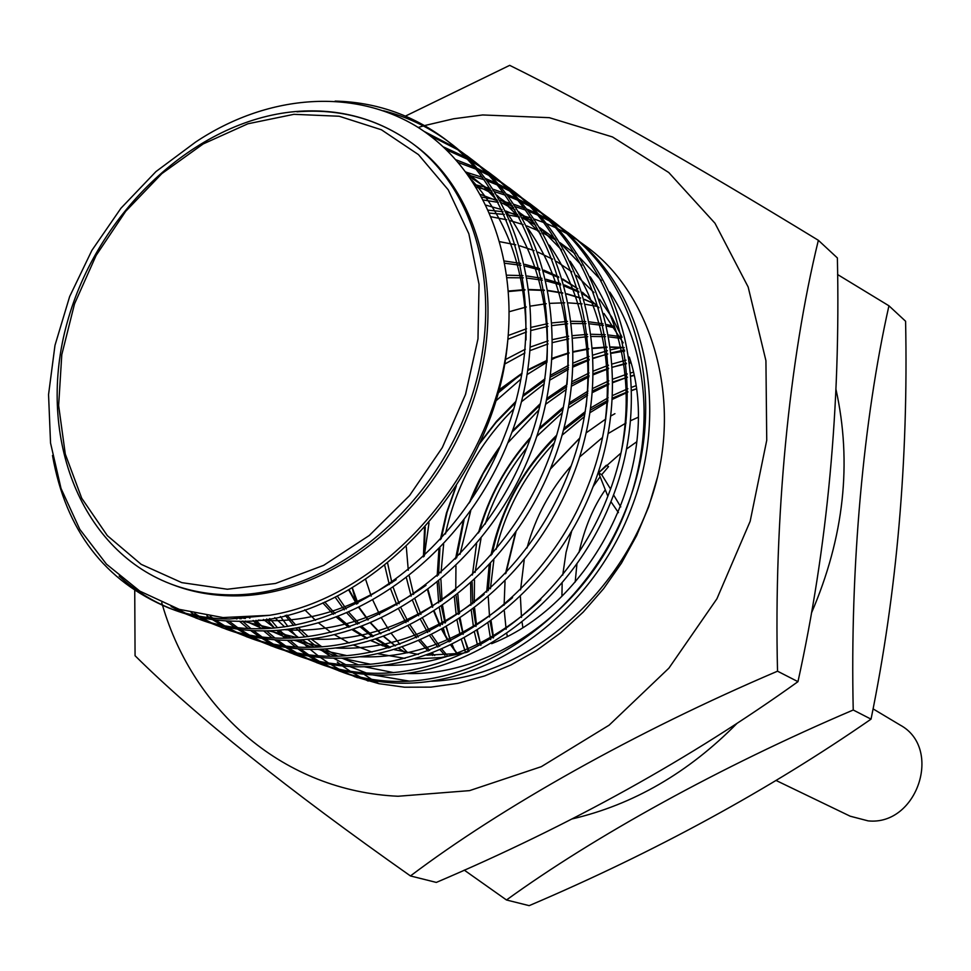 <?xml version="1.0" encoding="UTF-8"?>
<svg xmlns="http://www.w3.org/2000/svg" width="971" height="971" viewBox="0 0 971 971"><rect width="100%" height="100%" fill="white"/><g stroke="black" fill="none" stroke-linecap="round" stroke-linejoin="round"><path stroke-width="1.46" d="M608.538 466.614L601.717 474.698L598.585 472.828L606.317 465.267L608.538 466.614M873.063 708.866L900.19 725.082C943.059 748.192 917.328 825.981 868.159 820.883L850.208 816.21L776.12 780.49M170.204 583.753L172.887 584.785C191.396 591.873 211.083 595.575 231.948 595.866C323.549 597.626 425.626 521.815 467.379 416.583C509.569 311.46 484.614 196.081 414.35 144.91L412.032 143.198C482.369 194.406 507.323 309.955 465.06 415.236C423.235 520.638 321.013 596.582 229.326 594.847C208.437 594.555 188.738 590.854 170.204 583.753C78.36 548.287 36.364 432.811 67.145 322.712C97.318 212.443 194.953 120.343 295.585 111.544M507.736 340.833C494.385 471.675 383.484 597.468 269.647 615.298L222.929 617.556L179.283 609.363L139.873 591.157L106.458 564.151L79.828 529.365L61.027 488.462L50.541 443.019L48.55 394.59L54.983 345.348L69.645 296.58L91.893 250.372L120.95 208.231L155.943 171.6L195.596 142.082C266.151 94.976 351.114 87.681 415.2 125.623C479.091 164.233 516.669 247.241 507.736 340.833C495.234 490.428 357.267 627.084 235.31 621.197C214.421 620.979 194.358 617.362 175.12 610.322L169.185 608.137C104.637 581.253 65.737 530.372 52.507 455.484M172.17 609.205C152.326 601.352 134.666 590.307 119.178 576.046M269.647 615.298L229.496 619.013C208.559 618.806 188.459 615.177 169.185 608.137M493.559 637.753L491.168 621.258M490.404 588.742L493.863 560.024M496.145 549.368C506.219 508.816 525.566 473.399 554.162 443.092M561.966 435.311L584.457 416.559M590.028 412.639L607.846 401.751M612.519 399.275L627.873 392.15M632 390.5L636.187 388.922M490.683 639.537L488.061 623.479M486.677 592.14L489.19 565.183M490.901 555.546C500.915 508.889 522.799 468.811 556.553 435.299M563.799 428.539L585.319 411.558M590.744 407.917L608.149 397.758M612.75 395.428L627.861 388.74M631.927 387.186L635.75 385.803M480.779 645.314L477.465 630.592M476.445 624.608L474.613 608.247M474.285 602.615L474.491 579.954M475.086 572.392L481.033 538.395M485.184 524.085C494.409 496.084 508.282 470.644 526.828 447.789M536.684 436.452L562.294 412.699M568.387 408.038L587.54 395.367M592.528 392.527L608.768 384.431M613.102 382.562L627.484 377.173M631.368 375.935L633.881 375.17M477.356 644.513L474.516 632.437M473.399 626.465L471.336 610.723M470.911 605.261L470.632 583.51M478.424 532.982C488.498 497.006 505.915 465.097 530.688 437.241M539.342 428.09L563.435 407.116M569.322 402.831L587.977 391.07M592.856 388.412L608.829 380.814M613.102 379.054L627.29 373.993M631.126 372.828L633.262 372.209M468.398 651.711L464.356 638.384L469.066 651.383M462.876 632.376L460.205 618.551M459.489 613.636L457.851 594.41M459.999 554.356L470.704 510.867M507.797 442.91L538.82 409.98M545.593 404.288L566.372 389.359M571.701 386.07L588.96 376.821M593.536 374.697L608.659 368.592M612.737 367.184L626.319 363.166M630.021 362.256L630.762 362.074M465.595 652.694L461.516 639.938M459.914 633.905L457.11 620.578M456.164 614.655L454.379 597.165M455.496 559.029L463.203 521.051M469.272 503.002C477.101 482.599 487.466 463.604 500.368 446.017M512.336 431.027L540.349 403.608M546.819 398.462L566.967 384.686M572.174 381.627L589.094 372.961M593.609 370.971L608.514 365.242M612.531 363.919L625.979 360.168M452.304 646.747L451.673 644.95M450.447 641.224L446.502 627.072M445.507 622.702L442.63 605.843M442.023 600.539L440.931 579.614M441.016 572.805L443.638 544.233M445.471 533.965C455.909 485.536 478.63 443.893 513.659 409.034M521.378 401.824L544.233 383.848M549.974 380.025L568.387 369.368M573.23 366.953L589.179 360.023M593.463 358.42L607.7 353.857M611.56 352.813L624.499 349.924M445.458 635.726L443.541 628.771M442.497 624.499L439.39 608.077M438.698 602.918L437.229 582.709M437.168 576.179L438.928 549.185M440.312 539.755L446.417 513.101L455.787 486.726M479.31 443.626L496.545 421.28L515.783 401.509M523.041 395.136L545.022 378.751M550.606 375.194L568.63 365.254M573.388 362.972L589.094 356.478M593.317 354.973L607.397 350.713M611.208 349.742L621.185 347.582M424.303 556.067L429.024 522.835M495.331 401.375L520.978 379.042M527.217 374.515L546.976 362.159M552.135 359.379L556.249 357.279M497.662 393.364L522.022 373.398M356.223 602.748L352.23 587.977L356.223 602.748M368.203 681.059L362.887 678.438L368.203 681.059M360.617 677.248L352.643 672.685L360.617 677.248M350.373 671.289L342.46 665.96L350.373 671.289M340.214 664.334L337.289 662.101L340.214 664.334M357.401 677.673L352 675.452L357.401 677.673M349.645 674.42L341.416 670.439L349.645 674.42M339.073 669.201L330.893 664.48L339.073 669.201M328.562 663.011L320.442 657.488L328.562 663.011M318.148 655.777L310.125 649.356L318.148 655.777M307.856 647.378L299.966 639.938L307.856 647.378M297.733 637.656L290.839 630.021M287.865 626.429L280.401 616.512L287.865 626.429M560.109 226.898L571.785 235.468C643.372 288.508 671.568 406.084 631.199 508.683C591.303 613.502 491.035 685.392 399.967 683.183C380.474 682.747 361.661 679.215 343.54 672.587L330.213 667.393M341.137 671.677L332.701 668.133M330.298 667.028L321.899 662.78M319.52 661.457L311.169 656.408M308.802 654.855L300.537 648.956M298.194 647.135L290.05 640.265M287.744 638.153L279.745 630.191M277.488 627.752L269.695 618.539M567.634 232.312C639.367 285.462 667.599 403.366 627.084 506.292C587.054 611.451 486.507 683.596 395.246 681.411C375.716 680.974 356.867 677.442 338.709 670.803M327.797 666.324L319.338 662.198M316.934 660.923L308.535 656.02M306.144 654.503L297.806 648.749M295.451 646.977L287.222 640.265M284.891 638.202L276.82 630.422M274.538 628.031L266.661 619.013M548.591 217.832L552.863 221.085C625.106 274.599 653.447 393.68 612.446 497.783C571.919 604.12 470.413 677.188 378.459 675.088C358.772 674.675 339.789 671.131 321.51 664.443L307.807 659.091M319.034 663.509L310.368 659.855M307.904 658.714L299.274 654.308M296.823 652.937L288.253 647.706M285.814 646.079L277.33 639.938M274.927 638.032L266.576 630.859M264.209 628.65L256.028 620.311M540.847 212.261L548.579 217.832C620.979 271.455 649.344 390.876 608.198 495.319C567.537 602.008 465.752 675.331 373.604 673.267C353.881 672.854 334.861 669.298 316.546 662.61M305.331 657.986L296.628 653.726M294.164 652.391L285.523 647.305M283.071 645.739L274.514 639.743M272.098 637.898L263.663 630.883M261.272 628.735L253.006 620.578M521.014 197.21L533.382 206.277C606.305 260.277 634.767 380.899 593.123 486.544C551.953 594.47 449.172 668.728 356.321 666.761C336.452 666.373 317.299 662.805 298.862 656.068L284.758 650.558M296.313 655.097L287.392 651.335M284.855 650.157L275.982 645.594M273.458 644.174L264.658 638.724M262.158 637.037L253.455 630.628M250.991 628.65L242.422 621.149M239.995 618.83L239.133 617.981M528.989 202.927C602.056 257.036 630.555 378.01 588.754 484.007C547.438 592.286 444.378 666.822 351.332 664.88C331.414 664.492 312.213 660.935 293.752 654.175M282.209 649.417L273.264 644.999M270.727 643.627L261.854 638.335M259.33 636.697L250.542 630.458M248.066 628.528L239.412 621.197M236.96 618.94L235.965 618.005M500.599 181.711L513.343 191.044C586.945 245.529 615.541 367.742 573.218 474.977C531.38 584.506 427.313 660.013 333.539 658.18C313.475 657.828 294.14 654.248 275.546 647.451L261.041 641.77M272.924 646.455L263.748 642.571M261.138 641.346L252.011 636.612M249.426 635.131L240.371 629.475M237.81 627.715L228.865 621.027M226.34 618.952L224.823 617.677M508.816 187.597C582.576 242.192 611.196 364.768 568.715 472.355C526.731 582.26 422.373 658.047 328.404 656.25C308.28 655.898 288.909 652.318 270.278 645.509M258.407 640.593L249.207 636.017M246.598 634.585L237.47 629.087M234.885 627.387L225.867 620.87M223.318 618.855L221.619 617.471M479.577 165.75L492.698 175.35C567.003 230.333 595.709 354.172 552.705 463.046C510.176 574.249 404.773 651.043 310.077 649.356C289.807 649.029 270.302 645.436 251.55 638.578L236.608 632.728M248.843 637.559L239.4 633.541M236.718 632.267L227.323 627.363M224.665 625.822L215.356 619.935M212.722 618.102L210.209 616.282M488.037 171.806C562.5 226.898 591.23 351.114 548.069 460.351C505.381 571.931 399.688 649.016 304.785 647.354C284.467 647.038 264.913 643.445 246.124 636.575M233.902 631.502L224.435 626.756M221.752 625.275L212.37 619.559M209.712 617.774L206.896 615.808M457.924 149.303L471.445 159.195C546.455 214.676 575.269 340.19 531.538 450.738C488.304 563.666 381.542 641.795 285.911 640.253C265.435 639.962 245.748 636.357 226.838 629.439L211.447 623.394M224.046 628.383L214.324 624.232M211.557 622.921L201.895 617.823M199.152 616.233L194.807 613.551M466.638 155.542C541.806 211.144 570.645 337.022 526.755 447.959C483.364 561.274 376.299 639.707 280.449 638.19C259.937 637.911 240.201 634.306 221.254 627.375M208.656 622.132L198.921 617.216M196.154 615.675L191.153 612.701M335.141 101.093C375.583 102.137 412.068 114.699 444.584 138.78L449.537 142.543C525.25 198.533 554.174 325.746 509.714 438.055C465.74 552.754 357.583 632.255 260.993 630.871C240.323 630.616 220.441 626.999 201.373 620.032L185.51 613.793M198.509 618.94L188.483 614.643M185.631 613.284L176.467 608.441M444.584 138.78C520.468 194.88 549.416 322.493 504.774 435.178C460.642 550.278 352.17 630.094 255.361 628.747C234.642 628.504 214.725 624.887 195.62 617.896M182.645 612.483L171.102 606.535M489.7 213.098L504.337 214.421M507.712 214.894L519.109 216.946M522.228 217.65L532.8 220.429M488.401 210.161L503.063 211.714M506.413 212.224L517.701 214.445M520.796 215.186L531.271 218.111M534.147 219.033L543.881 222.553M546.552 223.646L555.606 227.687M558.094 228.913L566.53 233.416M568.836 234.764L576.689 239.667M578.85 241.124L586.156 246.391C647.827 290.887 679.215 387.32 657.561 476.919L648.713 506.728L636.6 535.64L621.464 563.144L603.646 588.644L583.243 612.046L560.765 632.752L536.647 650.4L511.037 664.917L484.65 675.925L457.887 683.341L430.906 687.128L404.555 687.213L378.957 683.681L354.464 676.617M483.522 200.026L498.341 202.393M501.582 203.073L512.53 205.84M515.54 206.726L525.699 210.149M528.491 211.205L537.922 215.198M540.519 216.412L549.295 220.89M551.698 222.225L559.866 227.141M562.112 228.61L569.698 233.902M482.029 197.174L496.909 199.783M500.126 200.512L510.989 203.437M513.962 204.359L524.037 207.928M526.804 209.02L536.15 213.147M538.723 214.397L547.413 218.997M549.804 220.368L557.888 225.406M476.421 187.342L491.654 190.85M494.773 191.736L505.296 195.183M508.173 196.251L517.944 200.305M520.614 201.543L529.681 206.119M532.169 207.491L540.58 212.528M542.898 214.021L550.715 219.47M474.71 184.575L490.076 188.35M493.159 189.284L503.597 192.877M506.449 193.994L516.123 198.181M518.781 199.456L527.763 204.165M530.227 205.573L538.553 210.731M468.228 174.938L484.262 179.793M487.26 180.873L497.358 184.988M500.126 186.25L509.496 190.923M512.057 192.319L520.735 197.489M523.126 199.019L531.173 204.626M466.238 172.207L482.526 177.402M485.5 178.53L495.501 182.791M498.244 184.089L507.517 188.896M510.066 190.34L518.66 195.632M458.615 162.63L476.154 169.221M479.019 170.495L488.704 175.278M491.35 176.71L500.308 182.002M502.772 183.58L511.062 189.333M456.236 159.875L474.249 166.951M477.089 168.262L486.677 173.19M489.299 174.659L498.172 180.096M446.781 149.959L467.282 159.159M470.025 160.628L479.273 166.065M481.81 167.68L490.355 173.603M443.662 146.997L465.206 156.999M467.913 158.516L477.077 164.087M429.837 135.467L457.596 149.631M460.205 151.294L469.029 157.387M424.4 131.558L455.326 147.604M383.521 110.767C406.618 116.666 427.798 126.643 447.048 140.686M599.86 477.101L593.099 486.617M571.64 531.331L566.057 552.414L562.719 575.111M562.148 583.377L561.93 596.145M522.835 627.278L522.119 622.605M521.476 617.41L520.407 596.716M520.565 589.883L524.219 559.866M527.01 547.972C535.373 517.264 550.072 489.942 571.082 466.007M579.481 457.11L602.554 437.46M608.186 433.539L626.064 422.98M630.762 420.637L638.081 417.336M636.818 441.732L626.574 448.99M620.991 453.032L598.585 472.828L601.717 474.698L610.553 489.008M620.772 506.898L613.538 494.87M575.184 582.066L576.908 564.224M578.971 552.548C584.688 527.617 593.342 506.874 604.933 490.306M505.442 573.764L515.467 532.727M550.423 468.787L579.723 438.067M618.442 512.627L610.917 501.667M607.846 496.23L598.585 472.828M471.736 179.999C508.683 221.012 526.792 274.332 526.039 339.947M396.156 579.687C349.839 610.322 303.887 623.783 258.286 620.081M245.323 618.527L241.791 617.92M466.056 171.976L482.611 185.412L497.419 200.718M506.085 211.581C536.077 253.176 549.707 303.389 546.976 362.232M426.026 585.307C379.151 618.211 332.118 633.007 284.928 629.693M271.892 628.249L242.762 621.137M236.79 618.952L234.387 617.993M469.466 176.686L491.945 191.311M497.091 195.414L519.461 217.613M528.078 228.61C558.653 272.062 571.628 323.998 567.003 384.395M455.314 590.234C407.941 625.627 359.755 641.88 310.781 639.003M297.672 637.668L268.506 630.822M262.571 628.698L245.445 621.039M241.245 618.77L239.825 617.969M474.819 184.757L493.644 194.115M497.807 196.591L513.61 207.563M518.684 211.678L540.859 234.023M549.416 245.153C580.658 290.693 592.88 344.523 586.096 406.631M484.141 594.386C436.282 632.546 386.871 650.424 335.905 648.033M322.7 646.795L293.509 640.205M287.598 638.165L270.606 630.749M266.455 628.565L253.334 620.554M249.887 618.139L249.122 617.592M480.536 194.443L497.528 200.912M501.339 202.648L515.043 209.894M519.109 212.37L534.645 223.342M539.658 227.469L561.626 249.972M570.135 261.235C602.117 309.033 613.478 364.962 604.217 429.024M512.579 597.626C464.32 638.918 413.573 658.641 360.326 656.784M347.035 655.656L317.796 649.32M311.909 647.329L295.05 640.168M290.948 638.056L277.985 630.337M274.599 628.031L263.457 619.462M486.095 205.197L502.092 209.712M505.782 210.986L518.72 216.254M522.434 217.99L535.81 225.236M539.803 227.7L555.072 238.684M560.012 242.823L581.799 265.484M590.259 276.869C623.103 327.191 633.444 385.511 621.258 451.831M540.811 599.738C492.236 644.647 439.984 666.494 384.055 665.281M370.679 664.261L341.404 658.156M335.529 656.238L318.791 649.296M314.725 647.256L301.932 639.816M298.595 637.595L287.622 629.378M284.673 626.902L274.769 617.653M491.253 216.8L506.728 219.786M510.406 220.72L523.126 224.604M526.707 225.891L539.281 231.171M542.898 232.919L555.982 240.153M559.891 242.616L574.917 253.601M579.796 257.752L601.401 280.558M609.812 292.089C654.405 359.197 656.008 458.591 611.536 541.49C567.901 623.188 483.024 675.78 407.14 673.522M393.668 672.612L364.343 666.749M358.493 664.88L341.877 658.144M337.847 656.178L325.212 648.992M321.923 646.856L311.108 638.967M308.195 636.588L298.461 627.739M295.803 625.057L286.833 615.019M454.355 649.684L452.231 644.683M450.811 641.042L446.199 627.254M445.021 622.994L441.453 606.657M440.64 601.535L438.758 581.447M438.564 574.966L439.936 548.154M441.198 538.784L447.085 512.166L456.37 485.828M478.861 444.609L496.12 422.349L515.443 402.771M522.714 396.52L544.743 380.559M550.363 377.136L568.496 367.596M573.303 365.436L589.166 359.343M593.451 357.959L607.725 354.124M611.621 353.286L624.693 351.077M463.155 634.366L459.392 619.085M458.482 614.327L456.127 595.793M455.751 589.883L455.957 565.935M456.649 557.852L464.041 519.958M470.134 501.716L483.133 473.581L499.762 447.437M511.875 432.313L539.985 405.21M546.479 400.161L566.712 386.774M571.943 383.812L589.009 375.522M593.56 373.641L608.647 368.3M612.725 367.099L626.392 363.761M630.118 363.033L630.98 362.875M480.912 645.242L476.979 630.895M476.008 626.441L473.29 609.254M472.756 603.816L472.112 582.151M472.404 575.002L476.555 543.809M479.468 531.647C489.129 496.727 506.012 465.789 530.13 438.831M538.856 429.692L563.071 408.985M568.982 404.798L587.746 393.376M592.674 390.815L608.793 383.569M613.114 381.919L627.484 377.234M631.381 376.178L633.954 375.534M493.219 637.959L490.209 621.95M489.554 616.925L488.267 597.116M488.279 590.696L490.489 563.763M492.151 554.101C501.667 508.622 522.956 469.624 556.019 437.12M563.314 430.396L584.967 413.67M590.429 410.114L607.967 400.258M612.604 398.025L627.873 391.677M631.987 390.221L636.175 388.849M507.275 636.272L506.862 633.954M506.109 629.281L504.325 611.05M504.107 605.212L505.029 581.362M505.988 573.181L515.941 532.059M550.254 469.187L579.675 438.224M586.096 432.908L605.855 418.974M610.929 415.928L614.934 413.67M624.086 347.472L610.856 346.938M606.972 346.999L592.905 348.031M620.857 338.369L609.315 336.937M605.516 336.658L591.788 336.464M619.862 336.573L608.975 335.044M605.188 334.704L591.521 334.267M614.558 327.846L607.191 326.195M603.44 325.516L589.98 323.865M586.047 323.61L571.858 323.549M613.441 326.147L606.826 324.557M603.064 323.804L589.64 321.899M585.719 321.583L571.591 321.267M597.869 306.533L585.841 304.36M582.115 303.874L568.69 302.891M564.746 302.818L550.484 303.328M592.929 348.455L607.021 347.375M610.905 347.302L624.147 347.8M464.235 870.113L506.486 899.983L529.171 905.652C655.134 851.943 769.093 789.775 871.036 719.147C896.901 592.686 908.419 460.06 905.591 321.243L888.938 305.792L837.572 274.526M587.758 336.646L573.096 338.163M568.751 338.867L552.827 342.508M548.057 343.916L530.312 350.507M524.923 352.946L504.35 364.259M406.303 546.891L408.281 570.22M409.252 576.058L413.61 594.434M415.09 599.192L420.929 614.461M422.761 618.466L429.692 631.514M431.804 634.973L439.669 646.31M442.036 649.332L446.976 655.146M587.504 334.376L572.939 335.614M568.63 336.245L552.839 339.547M548.117 340.845L530.615 346.963M525.299 349.232L505.138 359.731M406.497 578.206L411.134 596.145M412.675 600.782L418.719 615.76M420.601 619.692L427.713 632.522M429.874 635.92L437.921 647.074M440.349 650.048L444.924 655.267M457.644 654.102L451.236 645.157M449.124 641.88L442.145 629.548M440.3 625.773L434.328 611.427M432.787 606.984L428.114 589.895M423.987 556.371L425.286 527.156M498.22 391.301L521.913 374.005M527.884 370.449L547.086 360.896M552.171 358.821L568.994 353.226M573.533 352.036L588.766 349.014M588.742 348.589L573.533 351.538M568.994 352.716L552.22 358.238M547.146 360.29L527.993 369.72M522.046 373.228L498.511 390.245M424.57 527.957L423.429 556.905M427.653 590.247L432.374 607.263M433.916 611.681L439.924 625.979M441.793 629.742L447.413 639.828M450.908 645.314L457.292 654.151M567.695 323.78L552.499 325.54M547.996 326.341L531.428 330.395M526.452 331.961L507.894 339.255M387.66 563.326L391.896 582.77M393.352 587.771L399.202 603.804M401.047 607.992L408.075 621.61M410.223 625.215L418.246 637M420.674 640.144L429.655 650.449M432.374 653.216L434.705 655.474M567.44 321.413L552.353 322.882M547.887 323.598L531.477 327.288M526.549 328.732L508.221 335.517M384.771 565.644L389.298 584.591M390.84 589.482L396.908 605.176M398.814 609.29L406.024 622.666M408.233 626.21L416.438 637.801M418.914 640.896L428.114 651.043M430.881 653.762L432.678 655.449M352.364 587.892L357.971 603.379M571.955 818.966C633.286 804.643 688.342 772.746 737.123 723.261M811.477 612.968C844.09 537.291 852.235 462.645 835.897 389.031M546.272 303.717L530.894 306.035M526.318 306.994L509.18 311.715M365.679 579.541L371.201 596.145M372.961 600.479L379.612 614.558M381.652 618.272L389.213 630.434M391.483 633.675L399.87 644.319M402.382 647.172L407.759 652.84M506.486 899.983C594.276 836.407 720.057 766.762 853.23 710.007C849.977 567.149 863.401 419.363 888.938 305.792M853.23 710.007L871.036 719.147M595.648 304.214L584.518 299.359M580.585 297.915L566.724 293.776M562.719 292.866L548.445 290.511M544.294 290.086L529.304 289.504M524.91 289.601L508.391 291.045M588.22 297.138L583.037 294.274M578.971 292.222L564.819 286.275M560.789 284.891L546.515 281.02M542.388 280.182L527.617 278.155M523.308 277.84L507.044 277.706M586.654 295.767L582.818 293.545M578.716 291.349L564.467 284.964M560.413 283.483L546.115 279.272M541.988 278.349L527.241 276.019M522.944 275.618L506.716 275.181M562.731 278.98L577.927 288.788L562.949 279.721M558.762 277.597L544.161 271.479M539.997 270.059L525.262 266.139M521.002 265.301L504.799 263.25M426.864 655.194L463.616 653.216M623.224 342.848L604.023 313.524M598.986 307.734L582.406 292.235M558.495 276.699L543.796 270.12M539.621 268.603L524.862 264.33M520.602 263.396L504.374 261.005M415.005 658.933L441.065 657.561L467.294 652.233M491.654 643.688C595.903 602.736 663.994 460.23 629.305 357.037M622.071 337.277L611.9 317.286L599.52 299.202M593.949 292.514L576.446 275.473M571.858 271.807L556.65 261.515M552.475 259.136L538.14 252.217M534.099 250.591L519.886 245.881M515.807 244.813L499.81 241.694M508.428 291.543L524.959 290.026M529.365 289.916L544.355 290.45M548.518 290.863L562.792 293.169M566.785 294.067L580.646 298.146M584.578 299.578L595.891 304.469M162.582 605.54C193.872 711.889 284.709 791.098 398.037 796.256L469.563 790.625L541.32 766.665L609.145 725.155L668.91 668.145L716.901 598.816L750.158 521.306L766.738 440.3L765.925 360.666L748.156 286.991L714.984 223.245L668.764 172.522L612.47 136.947L549.319 117.673L482.66 114.954L453.542 118.79L424.618 125.562M423.344 125.927L418.21 127.468M161.744 602.724L162.436 605.042M134.738 590.684L135.066 655.728C196.288 716.404 288.084 789.811 410.454 875.939C501.412 807.302 634.755 732.025 777.528 671.192C773.753 517.883 789.168 359.998 818.359 240.298C689.835 161.781 586.945 103.472 509.69 65.348L405.49 116.071M337.338 596.109L346.246 608.987M348.953 612.41L359.039 623.576M362.098 626.562L373.556 636.321M377.051 638.918L390.354 647.414M335.153 597.201L344.28 609.861M347.06 613.211L357.401 624.207M360.532 627.132L372.306 636.733M375.911 639.282L389.674 647.621M404.968 652.281L398.887 648.312M395.403 645.836L384.006 636.527M380.96 633.687L370.922 623.066M368.227 619.826L359.319 607.64M356.927 603.901L349.135 589.773M348.723 590.004L356.551 604.096M358.954 607.822L367.9 619.971M370.606 623.2L380.693 633.796M383.751 636.624L395.197 645.897M398.705 648.373L404.616 652.209M324.751 602.044L335.08 613.66M338.224 616.743L349.997 626.841M353.602 629.536L367.329 638.299M371.614 640.617L382.78 645.8M322.785 602.894L333.381 614.315M336.597 617.35L348.71 627.278M352.424 629.912L366.637 638.505M371.092 640.763L388.691 647.912M394.432 649.684L418.465 654.454M285.256 615.408L293.643 625.47M296.106 628.152L305.015 636.976M307.637 639.331L317.153 647.147M319.981 649.259L330.407 656.275M333.575 658.18L345.761 664.686M349.669 666.507L366.37 672.976M372.597 674.869L409.604 681.181M431.597 681.241C529.438 677.867 630.932 587.443 657.561 476.919M304.76 609.788L315.514 620.299M318.767 623.115L330.977 632.364M334.728 634.84L349.147 642.972M353.711 645.132L372.039 652.063M378.18 653.799L405.028 658.399M818.359 240.298L837.378 257.946C840.668 406.23 827.523 547.474 797.968 681.666C691.17 758.278 570.62 825.192 436.319 882.421L410.454 875.939M777.528 671.192L797.968 681.666M379.03 683.705L373.799 680.671M371.59 679.324L364.841 674.881M293.922 114.323L247.884 123.79L203.206 143.926L161.878 173.591L125.672 211.338L96.129 255.422L74.512 303.911L61.792 354.682L58.636 405.514L65.3 454.125L81.722 498.232L107.344 535.64L141.183 564.345L181.82 582.636L227.335 589.239L275.473 583.474L323.671 565.328L369.235 535.519L409.568 495.55L442.315 447.582L465.546 394.335L477.987 338.867L479.043 284.333L468.847 233.744L448.201 189.782L418.452 154.607L381.421 129.774L339.17 116.241L293.922 114.323M296.944 111.811C339.801 108.4 378.168 118.863 412.032 143.198C377.937 118.68 339.304 108.109 296.167 111.495M590.198 249.462L586.156 246.391"/></g></svg>
